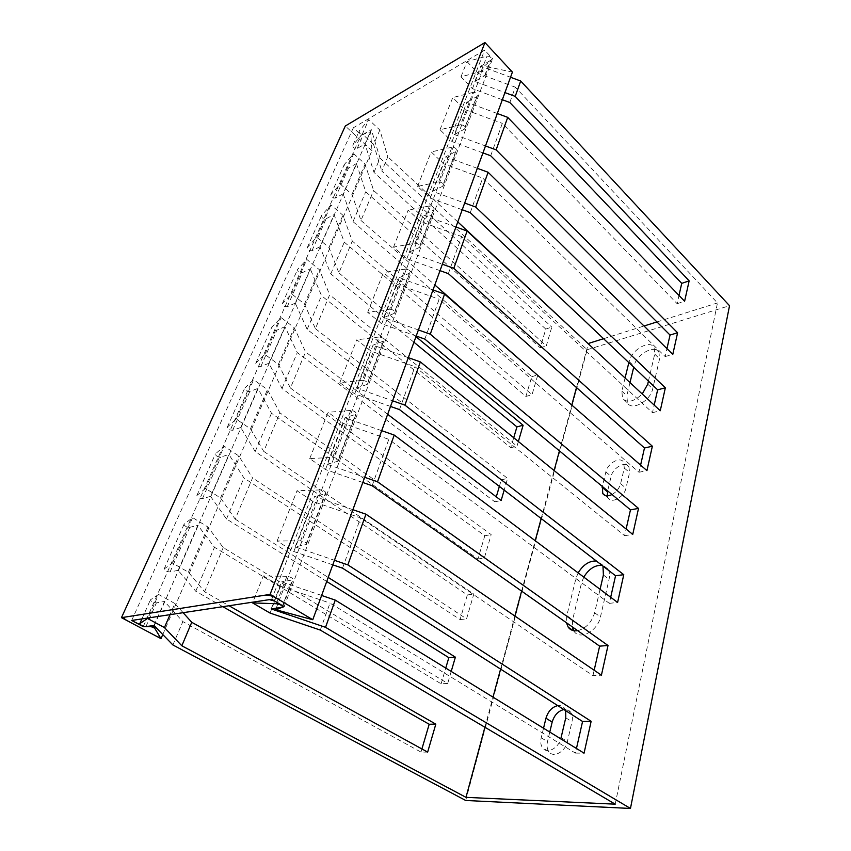 <?xml version="1.0" encoding="UTF-8"?>
<svg xmlns="http://www.w3.org/2000/svg" width="851" height="851" viewBox="0 0 851 851"><rect width="100%" height="100%" fill="white"/><g stroke="black" fill="none" stroke-linecap="round" stroke-linejoin="round"><path stroke-width="0.64" stroke-dasharray="4.25 3.19" d="M222.866 606.678L195.751 591.232L178.136 570.34L197.879 525.322L214.463 547.278L441.116 683.81L447.7 683.459L223.207 547.565L207.974 527.014L192.603 517.61L184.082 524.237C184.359 525.992 186.263 527.014 189.773 527.322L197.879 525.322M195.751 591.232L214.463 547.278M153.978 625.474L164.488 601.487L182.837 621.592L420.979 752.071L427.649 752.114M172.891 644.962L182.837 621.592M326.71 581.488L226.494 518.982L210.559 496.378L228.919 454.477L243.939 477.985L460.072 619.581L467.348 594.934L255.183 451.573L240.748 427.51L257.874 388.428L271.49 413.235L477.943 559.011L484.804 535.747L282.011 388.513L268.916 363.249L284.925 326.71L297.297 352.591L494.814 501.824L496.282 496.846M226.494 518.982L243.939 477.985M255.183 451.573L271.49 413.235M282.011 388.513L297.297 352.591M499.367 486.41L501.313 479.826L307.168 329.401L295.265 303.126L310.275 268.884L321.518 295.68L510.781 447.711L513.727 437.744M307.168 329.401L321.518 295.68M413.937 342.23L330.784 273.884L319.965 246.769L334.06 214.622L344.283 242.163L525.907 396.46L531.737 376.706L353.016 221.632L343.166 193.837L356.431 163.583L365.739 191.741L540.247 347.836L545.789 329.082L551.799 327.061L546.299 345.889L373.61 190.475L365.1 164.094L353.686 153.68L344.23 164.647C344.027 167.073 345.474 168.179 348.57 167.945L356.431 163.583M330.784 273.884L344.283 242.163M353.016 221.632L365.739 191.741M545.789 329.082L373.983 172.381L365.005 144.01L371.313 129.629L363.505 134.15C360.452 134.426 359.037 133.32 359.282 130.852L368.77 119.597L379.844 130.054L387.801 156.765L381.791 171.051L551.799 327.061M373.983 172.381L380.035 158.148L371.313 129.629M178.136 570.34L170.04 571.968C166.488 571.585 164.53 570.574 164.169 568.936L172.508 563.022L188.401 572.212L204.602 591.753L229.036 605.742M332.784 564.841L293.829 551.512L277.118 540.991L300.552 540.874C304.722 541.587 306.647 542.8 306.339 544.502L295.159 546.842L334.443 560.288M188.401 572.212L207.974 527.014M204.602 591.753L223.207 547.565M183.125 612.688L174.859 603.487L170.019 614.667M210.559 496.378L202.464 498.612C198.974 498.356 197.113 497.314 196.879 495.495L205.516 488.442L220.547 497.963L235.184 519.121L252.545 477.922L238.759 455.913L224.207 446.222L215.409 453.891C215.58 455.806 217.388 456.849 220.834 457.04L228.919 454.477M220.547 497.963L238.759 455.913M240.748 427.51L232.663 430.266C229.249 430.127 227.472 429.074 227.345 427.096L236.227 419.064L250.471 428.851L263.725 451.37L279.936 412.863L267.448 389.641L253.641 379.706L244.641 388.258C244.716 390.322 246.439 391.386 249.8 391.471L257.874 388.428M250.471 428.851L267.448 389.641M268.916 363.249L260.863 366.451C257.523 366.409 255.832 365.334 255.789 363.228L264.863 354.367L278.394 364.366L290.404 388.024L305.594 351.952L294.265 327.709L281.128 317.593L271.958 326.901C271.958 329.082 273.596 330.167 276.905 330.145L284.925 326.71M278.394 364.366L294.265 327.709M295.265 303.126L287.255 306.722C283.979 306.764 282.362 305.679 282.404 303.467L291.627 293.882L304.509 304.052L315.402 328.656L329.667 294.797L319.38 269.703L306.86 259.459L297.573 269.416C297.488 271.692 299.063 272.777 302.296 272.682L310.275 268.884M304.509 304.052L319.38 269.703M319.965 246.769L312.009 250.694C308.807 250.822 307.254 249.726 307.371 247.418L316.7 237.238L328.986 247.524L338.879 272.916L352.293 241.078L342.942 215.271L330.996 204.931L321.614 215.431C321.465 217.792 322.976 218.888 326.135 218.718L334.06 214.622M328.986 247.524L342.942 215.271M343.166 193.837L335.273 198.038C332.135 198.23 330.645 197.134 330.826 194.751L340.24 184.05L351.974 194.432L360.973 220.473L373.61 190.475M351.974 194.432L365.1 164.094M379.844 130.054L373.6 144.468L381.791 171.051M172.508 563.022L192.603 517.61M174.859 603.487L158.594 594.445L148.191 617.964M205.516 488.442L224.207 446.222M236.227 419.064L253.641 379.706M264.863 354.367L281.128 317.593M291.627 293.882L306.86 259.459M316.7 237.238L330.996 204.931M340.24 184.05L353.686 153.68M373.6 144.468L362.377 134.032L368.77 119.597M158.594 594.445L150.404 599.849C150.818 601.402 152.818 602.402 156.403 602.848L164.488 601.487M362.377 134.032L352.91 145.159C352.676 147.617 354.101 148.723 357.186 148.468L365.005 144.01M352.888 509.696L314.604 496.473L325.72 493.623C326.103 491.793 324.242 490.559 320.157 489.921L297.01 490.75L313.125 501.526L360.59 517.908L592.945 675.651L601.412 675.194M502.335 99.727L472.454 88.674L460.976 76.803L481.113 71.441C484.485 71.58 485.804 72.931 485.081 75.505L474.869 81.441L504.941 92.589M451.211 671.428L447.7 683.459M235.184 519.121L328.188 577.425M263.725 451.37L473.794 594.094L466.561 618.868L252.545 477.922M290.404 388.024L491.176 534.619L484.347 558.001L279.936 412.863M387.662 414.309L305.594 351.952M315.402 328.656L507.59 478.422L504.175 490.102M518.365 441.509L517.004 446.179L329.667 294.797M338.879 272.916L415.969 336.656M537.694 375.334L532.035 394.704L352.293 241.078M360.973 220.473L434.818 284.947M457.795 221.92L387.801 156.765M484.9 727.243L493.016 697.15M500.579 669.099L514.887 616.039M521.61 591.126L535.205 540.704M541.172 518.557L554.118 470.55M559.426 450.86L571.776 405.065M576.489 387.556L588.296 343.793M592.945 675.651L594.168 670.237M441.116 683.81L445.764 668.078M320.295 630.08L329.986 603.104L575.414 753.103L576.457 748.476M615.209 804.163L717.478 302.945L515.323 87.185L509.823 102.503M490.697 155.754L502.324 123.384L677.141 303.679L679.002 295.435M470.252 212.665L482.687 178.061L665.163 356.569L666.961 348.644M448.349 273.639L461.667 236.546L652.472 412.671L654.185 405.097M424.83 339.113L439.137 299.265L638.973 472.262L640.601 465.114M399.502 409.608L414.926 366.675L624.623 535.694L626.123 529.045M372.153 485.73L388.822 439.35L609.305 603.348L610.688 597.264M342.538 568.17L360.59 517.908M575.414 753.103L584.063 753.156M420.979 752.071L421.905 748.954M295.159 546.842L314.604 496.473M321.614 595.455L281.638 581.861L271.182 608.912M381.695 430.68L344.974 417.82L327.05 464.252L364.685 477.326M408.32 357.643L373.046 345.134L356.463 388.077L392.588 400.789M432.999 289.936L399.055 277.766L383.684 317.583L418.415 329.954M455.945 226.994L423.245 215.143L408.937 252.173L442.371 264.214M477.337 168.328L445.775 156.775L432.446 191.305L464.678 203.038M497.314 113.513L466.827 102.258L454.37 134.532L485.485 145.957M474.869 81.441L480.762 66.187L510.536 77.25M276.905 602.348L286.915 576.318C291.148 577.095 293.127 578.286 292.85 579.882L281.638 581.861M362.803 482.485L325.476 469.529L309.743 458.604L332.688 457.338L350.729 410.416C354.697 410.948 356.441 412.224 355.984 414.235L344.974 417.82M327.05 464.252L337.581 461.348L355.441 414.522M390.524 406.459L354.676 393.853L339.836 382.62L362.292 380.365L378.961 337.028C382.801 337.464 384.45 338.762 383.918 340.932L373.046 345.134M356.463 388.077L366.877 384.524L383.375 341.251M416.192 336.039L381.716 323.774L367.685 312.317L389.652 309.232L405.097 269.076C408.82 269.416 410.384 270.746 409.788 273.043L399.055 277.766M383.684 317.583L393.97 313.498L409.257 273.394M440.031 270.65L406.831 258.704L393.534 247.077L415.022 243.28L429.372 205.963C432.978 206.24 434.467 207.58 433.829 209.984L423.245 215.143M408.937 252.173L419.086 247.63L433.297 210.357M462.231 209.75L430.212 198.123L417.575 186.369L438.605 181.965L451.966 147.212C455.476 147.425 456.891 148.765 456.21 151.255L445.775 156.775M432.446 191.305L442.446 186.38L455.689 151.648M482.953 152.914L452.041 141.574L440.01 129.746L460.582 124.831L473.06 92.376C476.475 92.525 477.826 93.876 477.103 96.429L466.827 102.258M454.37 134.532L464.21 129.278L476.581 96.844M460.976 76.803L467.008 61.591L487.017 56.113C490.357 56.219 491.665 57.581 490.921 60.166L480.762 66.187M460.582 124.831C464.05 125.012 465.433 126.363 464.742 128.873L464.21 129.278M438.605 181.965C442.169 182.22 443.626 183.561 442.967 185.997L442.446 186.38M415.022 243.28C418.692 243.599 420.224 244.928 419.617 247.269L419.086 247.63M389.652 309.232C393.439 309.626 395.055 310.934 394.502 313.168L393.97 313.498M362.292 380.365C366.196 380.854 367.909 382.142 367.419 384.226L366.877 384.524M332.688 457.338C336.719 457.934 338.538 459.178 338.124 461.093L337.581 461.348M277.118 540.991L297.01 490.75M286.915 576.318L263.278 575.914L252.885 602.136M309.743 458.604L328.082 412.299L343.272 423.415L388.822 439.35M350.729 410.416L328.082 412.299M339.836 382.62L356.803 339.804L371.142 351.176L414.926 366.675M378.961 337.028L356.803 339.804M367.685 312.317L383.418 272.607L397.002 284.17L439.137 299.265M405.097 269.076L383.418 272.607M393.534 247.077L408.161 210.144L421.054 221.845L461.667 236.546M429.372 205.963L408.161 210.144M417.575 186.369L431.223 151.935L443.488 163.732L482.687 178.061M451.966 147.212L431.223 151.935M440.01 129.746L452.753 97.567L464.444 109.417L502.324 123.384M473.06 92.376L452.753 97.567M293.829 551.512L313.125 501.526M263.278 575.914L280.426 586.254L270.075 613.082M325.476 469.529L343.272 423.415M354.676 393.853L371.142 351.176M381.716 323.774L397.002 284.17M406.831 258.704L421.054 221.845M430.212 198.123L443.488 163.732M452.041 141.574L464.444 109.417M467.008 61.591L478.326 73.463L515.323 87.185M472.454 88.674L478.326 73.463M280.426 586.254L329.986 603.104M465.72 800.483L587.147 349.75L380.035 158.148M587.147 349.75L729.53 305.711M629.995 382.599L626.825 395.715L627.538 403.002C631.782 411.267 650.472 400.927 652.706 388.854L659.589 358.814L658.929 352.208C654.717 344.038 636.25 354.505 633.984 366.132L633.718 367.217M607.274 495.814L608.125 497.963C611.486 504.037 624.251 497.122 625.953 488.187L629.559 472.582L628.9 466.731C625.528 460.668 612.858 467.625 611.135 476.379L607.657 490.899M573.68 630.697L574.095 631.325C579.733 640.612 597.764 630.985 600.444 616.986L609.071 579.318C609.976 575.095 609.55 571.617 607.763 568.872L601.987 565.319M583.797 577.116L581.563 582.818L572.638 619.741L572.298 626.868M549.778 732.062L547.491 741.593C546.587 745.689 547.055 749.05 548.906 751.678C553.341 758.337 565.372 751.837 567.404 741.551L571.978 721.722C572.808 717.85 572.361 714.67 570.638 712.202C568.979 710.053 566.734 709.16 563.905 709.543M603.561 338.698L644.005 326.007M656.929 321.944L717.478 302.945M648.43 381.131L654.717 354.08L654.089 347.474C649.909 339.326 631.421 349.878 629.112 361.515L628.846 362.611M625.07 378.014L621.847 391.141L622.528 398.428C627.261 403.31 633.835 401.832 642.25 393.992M612.029 494.527C616.432 492.006 619.294 488.389 620.624 483.687L624.283 468.05L623.655 462.199C620.305 456.147 607.625 463.157 605.859 471.922L602.327 486.474M602.965 566.075L602.136 564.543L596.37 561M578.148 572.883L575.893 578.606L566.83 615.613L566.468 622.751M577.691 630.676C586.031 628.357 591.679 622.389 594.636 612.763L600.072 589.317M565.681 710.67L564.468 708.245C562.819 706.096 560.575 705.213 557.745 705.607M543.534 728.222L541.215 737.785C540.289 741.891 540.747 745.253 542.587 747.88C546.789 754.188 558.107 748.657 560.798 738.838M677.141 303.679L684.608 301.265M540.247 347.836L546.299 345.889M531.737 376.706L537.343 375.014M665.163 356.569L672.79 354.388M525.907 396.46L532.035 394.704M652.472 412.671L660.248 410.746M510.781 447.711L517.004 446.179M501.313 479.826L507.59 478.422M638.973 472.262L646.93 470.635M494.814 501.824L501.133 500.526M484.804 535.747L491.176 534.619M624.623 535.694L632.74 534.407M477.943 559.011L484.347 558.001M467.348 594.934L473.794 594.094M609.305 603.348L617.603 602.444M460.072 619.581L466.561 618.868M162.775 634.538L371.961 150.68L370.621 131.852L361.079 134.99L353.325 127.788L484.623 50.135L492.601 58.676L484.293 66.155L512.408 72.101M154.233 625.73L370.621 131.852M371.961 150.68L345.304 126.012M276.203 608.21L484.293 66.155M284.149 606.635L492.601 58.676M271.735 599.295L484.623 50.135M131.682 620.464L353.325 127.788M143.394 626.219L361.079 134.99M164.169 568.936L184.082 524.237M141.915 618.922L150.404 599.849M196.879 495.495L215.409 453.891M227.345 427.096L244.641 388.258M255.789 363.228L271.958 326.901M282.404 303.467L297.573 269.416M307.371 247.418L321.614 215.431M330.826 194.751L344.23 164.647M352.91 145.159L359.282 130.852M357.186 148.468L363.505 134.15M335.273 198.038L348.57 167.945M312.009 250.694L326.135 218.718M287.255 306.722L302.296 272.682M260.863 366.451L276.905 330.145M232.663 430.266L249.8 391.471M202.464 498.612L220.834 457.04M145.904 626.613L156.403 602.848M170.04 571.968L189.773 527.322M305.796 544.704L325.178 493.857M281.883 607.401L292.308 580.074M484.559 75.93L490.41 60.591M481.113 71.441L487.017 56.113M300.552 540.874L320.157 489.921M629.112 361.515L633.984 366.132M654.717 354.08L659.589 358.814M621.847 391.141L626.825 395.715M647.728 384.163L652.706 388.854M605.859 471.922L611.135 476.379M624.283 468.05L629.559 472.582M620.624 483.687L625.953 488.187M575.893 578.606L581.563 582.818M603.402 574.999L609.071 579.318M566.83 615.613L572.638 619.741M594.636 612.763L600.444 616.986M565.766 717.797L571.978 721.722M541.215 737.785L547.491 741.593M561.107 737.668L567.404 741.551M485.081 75.505L490.921 60.166M464.742 128.873L477.103 96.429M442.967 185.997L456.21 151.255M419.617 247.269L433.829 209.984M394.502 313.168L409.788 273.043M367.419 384.226L383.918 340.932M338.124 461.093L355.984 414.235M282.426 607.242L282.66 606.603M282.926 605.912L292.85 579.882M306.339 544.502L325.72 493.623M658.929 352.208L654.089 347.474M627.538 403.002L622.528 398.428M628.9 466.731L623.655 462.199M608.125 497.963L604.997 495.388M607.763 568.872L602.136 564.543M574.095 631.325L572.957 630.527M570.638 712.202L564.468 708.245M548.906 751.678L542.587 747.88"/><path stroke-width="1.28" d="M148.191 617.964L139.809 623.645C140.255 625.134 142.287 626.123 145.904 626.613L153.978 625.474L172.891 644.962L465.72 800.483L630.463 808.45L325.539 627.315L271.182 608.912L282.426 607.242C282.66 605.71 280.649 604.54 276.384 603.731L276.905 602.348M147.883 618.656L164.434 627.57L181.837 645.781L191.741 622.294L183.125 612.688M252.885 602.136L252.587 602.902L270.075 613.082L320.295 630.08L615.209 804.163L465.997 797.355L181.837 645.781M252.587 602.902L276.384 603.731M229.036 605.742L435.818 724.137L427.649 752.114L191.741 622.294M421.905 748.954L429.191 724.265L435.818 724.137M429.191 724.265L222.866 606.678M334.443 560.288L347.846 564.883L591.147 721.308L584.063 753.156L335.262 600.104L321.614 595.455M576.457 748.476L582.573 721.467L591.147 721.308M582.573 721.467L342.538 568.17L332.784 564.841M170.019 614.667L164.434 627.57M594.168 670.237L599.625 646.143L608.018 645.494L601.412 675.194L365.951 514.206L352.888 509.696M504.941 92.589L515.217 96.397L689.15 280.862L684.608 301.265L507.728 117.364L497.314 113.513M679.002 295.435L681.736 283.351L689.15 280.862M681.736 283.351L509.823 102.503L502.335 99.727M328.188 577.425L455.381 657.163L451.211 671.428M504.175 490.102L501.133 500.526L387.662 414.309M415.969 336.656L523.11 425.255L518.365 441.509M434.818 284.947L537.694 375.334M588.296 343.793L457.795 221.92M465.997 797.355L484.9 727.243M493.016 697.15L500.579 669.099M514.887 616.039L521.61 591.126M535.205 540.704L541.172 518.557M554.118 470.55L559.426 450.86M571.776 405.065L576.489 387.556M445.764 668.078L448.839 657.653L455.381 657.163M666.961 348.644L670.035 335.049L490.697 155.754L482.953 152.914M654.185 405.097L657.642 389.832L470.252 212.665L462.231 209.75M640.601 465.114L644.473 447.988L448.349 273.639L440.031 270.65M626.123 529.045L630.474 509.845L424.83 339.113L416.192 336.039M610.688 597.264L615.56 575.755L399.502 409.608L390.524 406.459M599.625 646.143L372.153 485.73L362.803 482.485M347.846 564.883L365.951 514.206M364.685 477.326L377.536 481.783L608.018 645.494M377.536 481.783L394.226 435.063L381.695 430.68M392.588 400.789L404.916 405.129L623.772 574.691L617.603 602.444L394.226 435.063M404.916 405.129L420.362 361.909L408.32 357.643M418.415 329.954L430.266 334.177L638.516 508.409L632.74 534.407L420.362 361.909M430.266 334.177L444.584 294.084L432.999 289.936M442.371 264.214L453.796 268.32L652.355 446.232L646.93 470.635L444.584 294.084M453.796 268.32L467.114 231.036L455.945 226.994M464.678 203.038L475.688 207.038L665.354 387.801L660.248 410.746L467.114 231.036M475.688 207.038L488.112 172.264L477.337 168.328M485.485 145.957L496.112 149.861L677.598 332.773L672.79 354.388L488.112 172.264M496.112 149.861L507.728 117.364M515.217 96.397L520.706 81.026L729.53 305.711L630.463 808.45M325.539 627.315L335.262 600.104M510.536 77.25L520.706 81.026M448.839 657.653L326.71 581.488M513.727 437.744L516.929 426.883L413.937 342.23M496.282 496.846L499.367 486.41M633.718 367.217L629.995 382.599M607.657 490.899L607.274 495.814M601.987 565.319C594.87 565.021 588.818 568.957 583.797 577.116M572.298 626.868L573.68 630.697M563.905 709.543C558.192 710.968 554.288 715.148 552.171 722.084L549.778 732.062M588.381 343.464L603.561 338.698M644.005 326.007L656.929 321.944M628.846 362.611L625.07 378.014M642.25 393.992L647.728 384.163L648.43 381.131M602.327 486.474L602.763 493.537C604.763 496.176 607.848 496.505 612.029 494.527M600.072 589.317L603.402 574.999L602.965 566.075M596.37 561C589.264 560.735 583.19 564.702 578.148 572.883M566.468 622.751L568.234 627.208C570.425 630.155 573.574 631.314 577.691 630.676M560.798 738.838L565.766 717.797L565.681 710.67M557.745 705.607C552.033 707.064 548.108 711.266 545.97 718.212L543.534 728.222M670.035 335.049L677.598 332.773M516.929 426.883L523.11 425.255M657.642 389.832L665.354 387.801M644.473 447.988L652.355 446.232M630.474 509.845L638.516 508.409M615.56 575.755L623.772 574.691M160.999 638.644L153.808 626.708L143.223 626.613L131.682 620.464L271.735 599.295L284.149 606.635L275.639 609.667L312.774 619.73L270.086 594.381L121.47 617.645L160.999 638.644L162.775 634.538M153.808 626.708L154.233 625.73M312.774 619.73L512.408 72.101L484.942 42.55L345.304 126.012L121.47 617.645M270.086 594.381L484.942 42.55M275.639 609.667L276.203 608.21M143.223 626.613L151.201 626.676L154.691 628.155L159.945 636.888C159.871 637.463 158.871 637.325 156.946 636.495L127.288 620.73C123.969 618.837 123.182 617.624 124.927 617.103L265.299 595.126C268.576 594.902 272.277 595.902 276.394 598.115L308.413 617.145C309.796 618.241 309.392 618.603 307.19 618.22L280.053 610.869C277.937 610.124 277.149 609.486 277.703 608.933L284.149 606.635L274.852 601.136L269.352 599.647L133.426 620.198C132.543 620.453 132.926 621.06 134.586 622.007L143.394 626.219M139.809 623.645L141.915 618.922M602.104 487.368L607.433 491.793M545.97 718.212L552.171 722.084M282.66 606.603L282.926 605.912M604.997 495.388L602.763 493.537M572.957 630.527L568.234 627.208"/></g></svg>
